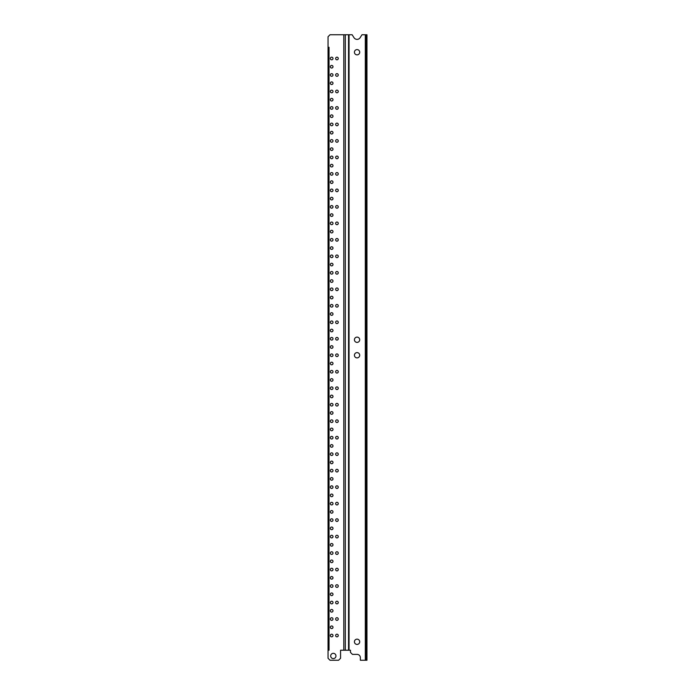 <?xml version="1.0" encoding="UTF-8"?>
<svg xmlns="http://www.w3.org/2000/svg" width="695" height="695" viewBox="0 0 695 695"><rect width="100%" height="100%" fill="white"/><g stroke="black" fill="none" stroke-linecap="round" stroke-linejoin="round"><path stroke-width="1.04" d="M349.055 650.216L340.576 650.216L340.576 658.269L338.595 660.25L330.021 660.25L328.049 658.269L328.049 650.216L329.039 650.216L329.039 47.277L328.049 47.277L328.049 36.731L330.021 34.75L352.139 34.75L354.007 37.695A3.623 3.623 0 0 0 360.123 37.695L361.991 34.75L365.961 34.75L365.961 660.25L360.358 660.25L360.358 657.678A3.301 3.301 0 0 0 357.065 654.377L352.443 654.377L350.471 652.405L350.471 650.216L349.055 650.216L349.055 34.75M336.945 57.172A1.321 1.321 0 0 0 335.633 58.493A1.321 1.321 0 0 0 336.945 59.813A1.321 1.321 0 0 0 338.265 58.493A1.321 1.321 0 0 0 336.945 57.172M331.671 65.417A1.321 1.321 0 0 0 330.351 66.737A1.321 1.321 0 0 0 331.671 68.049A1.321 1.321 0 0 0 332.992 66.737A1.321 1.321 0 0 0 331.671 65.417M338.204 537.009A1.321 1.321 0 0 0 336.945 535.28A1.321 1.321 0 0 0 335.694 537.009A1.321 1.321 0 0 0 338.204 537.009M333.322 653.326A2.641 2.641 0 0 0 330.681 655.967A2.641 2.641 0 0 0 333.322 658.599A2.641 2.641 0 0 0 335.963 655.967A2.641 2.641 0 0 0 333.322 653.326M336.945 634.205A1.321 1.321 0 0 0 335.633 635.517A1.321 1.321 0 0 0 336.945 636.837A1.321 1.321 0 0 0 338.265 635.517A1.321 1.321 0 0 0 336.945 634.205M331.671 634.205A1.321 1.321 0 0 0 330.351 635.517A1.321 1.321 0 0 0 331.671 636.837A1.321 1.321 0 0 0 332.992 635.517A1.321 1.321 0 0 0 331.671 634.205M331.671 625.96A1.321 1.321 0 0 0 330.351 627.281A1.321 1.321 0 0 0 331.671 628.593A1.321 1.321 0 0 0 332.992 627.281A1.321 1.321 0 0 0 331.671 625.96M331.671 617.716A1.321 1.321 0 0 0 330.351 619.036A1.321 1.321 0 0 0 331.671 620.348A1.321 1.321 0 0 0 332.992 619.036A1.321 1.321 0 0 0 331.671 617.716M336.945 617.716A1.321 1.321 0 0 0 335.633 619.036A1.321 1.321 0 0 0 336.945 620.348A1.321 1.321 0 0 0 338.265 619.036A1.321 1.321 0 0 0 336.945 617.716M331.671 609.472A1.321 1.321 0 0 0 330.351 610.792A1.321 1.321 0 0 0 331.671 612.113A1.321 1.321 0 0 0 332.992 610.792A1.321 1.321 0 0 0 331.671 609.472M331.671 601.227A1.321 1.321 0 0 0 330.351 602.548A1.321 1.321 0 0 0 331.671 603.868A1.321 1.321 0 0 0 332.992 602.548A1.321 1.321 0 0 0 331.671 601.227M336.945 601.227A1.321 1.321 0 0 0 335.633 602.548A1.321 1.321 0 0 0 336.945 603.868A1.321 1.321 0 0 0 338.265 602.548A1.321 1.321 0 0 0 336.945 601.227M331.671 592.983A1.321 1.321 0 0 0 330.351 594.303A1.321 1.321 0 0 0 331.671 595.624A1.321 1.321 0 0 0 332.992 594.303A1.321 1.321 0 0 0 331.671 592.983M331.671 584.738A1.321 1.321 0 0 0 330.351 586.059A1.321 1.321 0 0 0 331.671 587.379A1.321 1.321 0 0 0 332.992 586.059A1.321 1.321 0 0 0 331.671 584.738M336.945 584.738A1.321 1.321 0 0 0 335.633 586.059A1.321 1.321 0 0 0 336.945 587.379A1.321 1.321 0 0 0 338.265 586.059A1.321 1.321 0 0 0 336.945 584.738M331.671 576.503A1.321 1.321 0 0 0 330.351 577.814A1.321 1.321 0 0 0 331.671 579.135A1.321 1.321 0 0 0 332.992 577.814A1.321 1.321 0 0 0 331.671 576.503M331.671 568.258A1.321 1.321 0 0 0 330.351 569.57A1.321 1.321 0 0 0 331.671 570.89A1.321 1.321 0 0 0 332.992 569.57A1.321 1.321 0 0 0 331.671 568.258M336.945 568.258A1.321 1.321 0 0 0 335.633 569.57A1.321 1.321 0 0 0 336.945 570.89A1.321 1.321 0 0 0 338.265 569.57A1.321 1.321 0 0 0 336.945 568.258M331.671 560.014A1.321 1.321 0 0 0 330.351 561.334A1.321 1.321 0 0 0 331.671 562.646A1.321 1.321 0 0 0 332.992 561.334A1.321 1.321 0 0 0 331.671 560.014M331.671 551.769A1.321 1.321 0 0 0 330.351 553.09A1.321 1.321 0 0 0 331.671 554.41A1.321 1.321 0 0 0 332.992 553.09A1.321 1.321 0 0 0 331.671 551.769M336.945 551.769A1.321 1.321 0 0 0 335.633 553.09A1.321 1.321 0 0 0 336.945 554.41A1.321 1.321 0 0 0 338.265 553.09A1.321 1.321 0 0 0 336.945 551.769M331.671 543.525A1.321 1.321 0 0 0 330.351 544.845A1.321 1.321 0 0 0 331.671 546.166A1.321 1.321 0 0 0 332.992 544.845A1.321 1.321 0 0 0 331.671 543.525M336.945 73.661A1.321 1.321 0 0 0 335.633 74.973A1.321 1.321 0 0 0 336.945 76.294A1.321 1.321 0 0 0 338.265 74.973A1.321 1.321 0 0 0 336.945 73.661M331.671 73.661A1.321 1.321 0 0 0 330.351 74.973A1.321 1.321 0 0 0 331.671 76.294A1.321 1.321 0 0 0 332.992 74.973A1.321 1.321 0 0 0 331.671 73.661M331.671 81.906A1.321 1.321 0 0 0 330.351 83.218A1.321 1.321 0 0 0 331.671 84.538A1.321 1.321 0 0 0 332.992 83.218A1.321 1.321 0 0 0 331.671 81.906M336.945 90.142A1.321 1.321 0 0 0 335.633 91.462A1.321 1.321 0 0 0 336.945 92.782A1.321 1.321 0 0 0 338.265 91.462A1.321 1.321 0 0 0 336.945 90.142M331.671 90.142A1.321 1.321 0 0 0 330.351 91.462A1.321 1.321 0 0 0 331.671 92.782A1.321 1.321 0 0 0 332.992 91.462A1.321 1.321 0 0 0 331.671 90.142M331.671 98.386A1.321 1.321 0 0 0 330.351 99.706A1.321 1.321 0 0 0 331.671 101.027A1.321 1.321 0 0 0 332.992 99.706A1.321 1.321 0 0 0 331.671 98.386M336.945 106.63A1.321 1.321 0 0 0 335.633 107.951A1.321 1.321 0 0 0 336.945 109.271A1.321 1.321 0 0 0 338.265 107.951A1.321 1.321 0 0 0 336.945 106.63M331.671 106.63A1.321 1.321 0 0 0 330.351 107.951A1.321 1.321 0 0 0 331.671 109.271A1.321 1.321 0 0 0 332.992 107.951A1.321 1.321 0 0 0 331.671 106.63M331.671 114.875A1.321 1.321 0 0 0 330.351 116.195A1.321 1.321 0 0 0 331.671 117.516A1.321 1.321 0 0 0 332.992 116.195A1.321 1.321 0 0 0 331.671 114.875M336.945 123.119A1.321 1.321 0 0 0 335.633 124.44A1.321 1.321 0 0 0 336.945 125.752A1.321 1.321 0 0 0 338.265 124.44A1.321 1.321 0 0 0 336.945 123.119M331.671 123.119A1.321 1.321 0 0 0 330.351 124.44A1.321 1.321 0 0 0 331.671 125.752A1.321 1.321 0 0 0 332.992 124.44A1.321 1.321 0 0 0 331.671 123.119M331.671 131.364A1.321 1.321 0 0 0 330.351 132.684A1.321 1.321 0 0 0 331.671 133.996A1.321 1.321 0 0 0 332.992 132.684A1.321 1.321 0 0 0 331.671 131.364M336.945 139.608A1.321 1.321 0 0 0 335.633 140.92A1.321 1.321 0 0 0 336.945 142.24A1.321 1.321 0 0 0 338.265 140.92A1.321 1.321 0 0 0 336.945 139.608M331.671 139.608A1.321 1.321 0 0 0 330.351 140.92A1.321 1.321 0 0 0 331.671 142.24A1.321 1.321 0 0 0 332.992 140.92A1.321 1.321 0 0 0 331.671 139.608M331.671 147.844A1.321 1.321 0 0 0 330.351 149.164A1.321 1.321 0 0 0 331.671 150.485A1.321 1.321 0 0 0 332.992 149.164A1.321 1.321 0 0 0 331.671 147.844M336.945 156.088A1.321 1.321 0 0 0 335.633 157.409A1.321 1.321 0 0 0 336.945 158.729A1.321 1.321 0 0 0 338.265 157.409A1.321 1.321 0 0 0 336.945 156.088M331.671 156.088A1.321 1.321 0 0 0 330.351 157.409A1.321 1.321 0 0 0 331.671 158.729A1.321 1.321 0 0 0 332.992 157.409A1.321 1.321 0 0 0 331.671 156.088M331.671 164.333A1.321 1.321 0 0 0 330.351 165.653A1.321 1.321 0 0 0 331.671 166.974A1.321 1.321 0 0 0 332.992 165.653A1.321 1.321 0 0 0 331.671 164.333M336.945 172.577A1.321 1.321 0 0 0 335.633 173.898A1.321 1.321 0 0 0 336.945 175.218A1.321 1.321 0 0 0 338.265 173.898A1.321 1.321 0 0 0 336.945 172.577M331.671 172.577A1.321 1.321 0 0 0 330.351 173.898A1.321 1.321 0 0 0 331.671 175.218A1.321 1.321 0 0 0 332.992 173.898A1.321 1.321 0 0 0 331.671 172.577M331.671 180.822A1.321 1.321 0 0 0 330.351 182.142A1.321 1.321 0 0 0 331.671 183.463A1.321 1.321 0 0 0 332.992 182.142A1.321 1.321 0 0 0 331.671 180.822M336.945 189.066A1.321 1.321 0 0 0 335.633 190.387A1.321 1.321 0 0 0 336.945 191.698A1.321 1.321 0 0 0 338.265 190.387A1.321 1.321 0 0 0 336.945 189.066M331.671 189.066A1.321 1.321 0 0 0 330.351 190.387A1.321 1.321 0 0 0 331.671 191.698A1.321 1.321 0 0 0 332.992 190.387A1.321 1.321 0 0 0 331.671 189.066M331.671 197.311A1.321 1.321 0 0 0 330.351 198.622A1.321 1.321 0 0 0 331.671 199.943A1.321 1.321 0 0 0 332.992 198.622A1.321 1.321 0 0 0 331.671 197.311M336.945 205.555A1.321 1.321 0 0 0 335.633 206.867A1.321 1.321 0 0 0 336.945 208.187A1.321 1.321 0 0 0 338.265 206.867A1.321 1.321 0 0 0 336.945 205.555M331.671 205.555A1.321 1.321 0 0 0 330.351 206.867A1.321 1.321 0 0 0 331.671 208.187A1.321 1.321 0 0 0 332.992 206.867A1.321 1.321 0 0 0 331.671 205.555M331.671 213.791A1.321 1.321 0 0 0 330.351 215.111A1.321 1.321 0 0 0 331.671 216.432A1.321 1.321 0 0 0 332.992 215.111A1.321 1.321 0 0 0 331.671 213.791M336.945 222.035A1.321 1.321 0 0 0 335.633 223.356A1.321 1.321 0 0 0 336.945 224.676A1.321 1.321 0 0 0 338.265 223.356A1.321 1.321 0 0 0 336.945 222.035M331.671 222.035A1.321 1.321 0 0 0 330.351 223.356A1.321 1.321 0 0 0 331.671 224.676A1.321 1.321 0 0 0 332.992 223.356A1.321 1.321 0 0 0 331.671 222.035M331.671 230.28A1.321 1.321 0 0 0 330.351 231.6A1.321 1.321 0 0 0 331.671 232.921A1.321 1.321 0 0 0 332.992 231.6A1.321 1.321 0 0 0 331.671 230.28M336.945 238.524A1.321 1.321 0 0 0 335.633 239.844A1.321 1.321 0 0 0 336.945 241.165A1.321 1.321 0 0 0 338.265 239.844A1.321 1.321 0 0 0 336.945 238.524M331.671 238.524A1.321 1.321 0 0 0 330.351 239.844A1.321 1.321 0 0 0 331.671 241.165A1.321 1.321 0 0 0 332.992 239.844A1.321 1.321 0 0 0 331.671 238.524M331.671 246.768A1.321 1.321 0 0 0 330.351 248.089A1.321 1.321 0 0 0 331.671 249.401A1.321 1.321 0 0 0 332.992 248.089A1.321 1.321 0 0 0 331.671 246.768M336.945 255.013A1.321 1.321 0 0 0 335.633 256.333A1.321 1.321 0 0 0 336.945 257.645A1.321 1.321 0 0 0 338.265 256.333A1.321 1.321 0 0 0 336.945 255.013M331.671 255.013A1.321 1.321 0 0 0 330.351 256.333A1.321 1.321 0 0 0 331.671 257.645A1.321 1.321 0 0 0 332.992 256.333A1.321 1.321 0 0 0 331.671 255.013M331.671 263.257A1.321 1.321 0 0 0 330.351 264.569A1.321 1.321 0 0 0 331.671 265.89A1.321 1.321 0 0 0 332.992 264.569A1.321 1.321 0 0 0 331.671 263.257M336.945 271.493A1.321 1.321 0 0 0 335.633 272.814A1.321 1.321 0 0 0 336.945 274.134A1.321 1.321 0 0 0 338.265 272.814A1.321 1.321 0 0 0 336.945 271.493M331.671 271.493A1.321 1.321 0 0 0 330.351 272.814A1.321 1.321 0 0 0 331.671 274.134A1.321 1.321 0 0 0 332.992 272.814A1.321 1.321 0 0 0 331.671 271.493M331.671 279.738A1.321 1.321 0 0 0 330.351 281.058A1.321 1.321 0 0 0 331.671 282.379A1.321 1.321 0 0 0 332.992 281.058A1.321 1.321 0 0 0 331.671 279.738M336.945 287.982A1.321 1.321 0 0 0 335.633 289.302A1.321 1.321 0 0 0 336.945 290.623A1.321 1.321 0 0 0 338.265 289.302A1.321 1.321 0 0 0 336.945 287.982M331.671 287.982A1.321 1.321 0 0 0 330.351 289.302A1.321 1.321 0 0 0 331.671 290.623A1.321 1.321 0 0 0 332.992 289.302A1.321 1.321 0 0 0 331.671 287.982M331.671 296.226A1.321 1.321 0 0 0 330.351 297.547A1.321 1.321 0 0 0 331.671 298.867A1.321 1.321 0 0 0 332.992 297.547A1.321 1.321 0 0 0 331.671 296.226M336.945 304.471A1.321 1.321 0 0 0 335.633 305.791A1.321 1.321 0 0 0 336.945 307.112A1.321 1.321 0 0 0 338.265 305.791A1.321 1.321 0 0 0 336.945 304.471M331.671 304.471A1.321 1.321 0 0 0 330.351 305.791A1.321 1.321 0 0 0 331.671 307.112A1.321 1.321 0 0 0 332.992 305.791A1.321 1.321 0 0 0 331.671 304.471M331.671 312.715A1.321 1.321 0 0 0 330.351 314.036A1.321 1.321 0 0 0 331.671 315.348A1.321 1.321 0 0 0 332.992 314.036A1.321 1.321 0 0 0 331.671 312.715M336.945 320.96A1.321 1.321 0 0 0 335.633 322.272A1.321 1.321 0 0 0 336.945 323.592A1.321 1.321 0 0 0 338.265 322.272A1.321 1.321 0 0 0 336.945 320.96M331.671 320.96A1.321 1.321 0 0 0 330.351 322.272A1.321 1.321 0 0 0 331.671 323.592A1.321 1.321 0 0 0 332.992 322.272A1.321 1.321 0 0 0 331.671 320.96M331.671 329.204A1.321 1.321 0 0 0 330.351 330.516A1.321 1.321 0 0 0 331.671 331.836A1.321 1.321 0 0 0 332.992 330.516A1.321 1.321 0 0 0 331.671 329.204M336.945 337.44A1.321 1.321 0 0 0 335.633 338.76A1.321 1.321 0 0 0 336.945 340.081A1.321 1.321 0 0 0 338.265 338.76A1.321 1.321 0 0 0 336.945 337.44M331.671 337.44A1.321 1.321 0 0 0 330.351 338.76A1.321 1.321 0 0 0 331.671 340.081A1.321 1.321 0 0 0 332.992 338.76A1.321 1.321 0 0 0 331.671 337.44M331.671 345.684A1.321 1.321 0 0 0 330.351 347.005A1.321 1.321 0 0 0 331.671 348.325A1.321 1.321 0 0 0 332.992 347.005A1.321 1.321 0 0 0 331.671 345.684M336.945 353.929A1.321 1.321 0 0 0 335.633 355.249A1.321 1.321 0 0 0 336.945 356.57A1.321 1.321 0 0 0 338.265 355.249A1.321 1.321 0 0 0 336.945 353.929M331.671 353.929A1.321 1.321 0 0 0 330.351 355.249A1.321 1.321 0 0 0 331.671 356.57A1.321 1.321 0 0 0 332.992 355.249A1.321 1.321 0 0 0 331.671 353.929M331.671 362.173A1.321 1.321 0 0 0 330.351 363.494A1.321 1.321 0 0 0 331.671 364.814A1.321 1.321 0 0 0 332.992 363.494A1.321 1.321 0 0 0 331.671 362.173M336.945 370.418A1.321 1.321 0 0 0 335.633 371.738A1.321 1.321 0 0 0 336.945 373.05A1.321 1.321 0 0 0 338.265 371.738A1.321 1.321 0 0 0 336.945 370.418M331.671 370.418A1.321 1.321 0 0 0 330.351 371.738A1.321 1.321 0 0 0 331.671 373.05A1.321 1.321 0 0 0 332.992 371.738A1.321 1.321 0 0 0 331.671 370.418M331.671 378.662A1.321 1.321 0 0 0 330.351 379.983A1.321 1.321 0 0 0 331.671 381.294A1.321 1.321 0 0 0 332.992 379.983A1.321 1.321 0 0 0 331.671 378.662M336.945 386.906A1.321 1.321 0 0 0 335.633 388.218A1.321 1.321 0 0 0 336.945 389.539A1.321 1.321 0 0 0 338.265 388.218A1.321 1.321 0 0 0 336.945 386.906M331.671 386.906A1.321 1.321 0 0 0 330.351 388.218A1.321 1.321 0 0 0 331.671 389.539A1.321 1.321 0 0 0 332.992 388.218A1.321 1.321 0 0 0 331.671 386.906M331.671 395.142A1.321 1.321 0 0 0 330.351 396.463A1.321 1.321 0 0 0 331.671 397.783A1.321 1.321 0 0 0 332.992 396.463A1.321 1.321 0 0 0 331.671 395.142M336.945 403.387A1.321 1.321 0 0 0 335.633 404.707A1.321 1.321 0 0 0 336.945 406.028A1.321 1.321 0 0 0 338.265 404.707A1.321 1.321 0 0 0 336.945 403.387M331.671 403.387A1.321 1.321 0 0 0 330.351 404.707A1.321 1.321 0 0 0 331.671 406.028A1.321 1.321 0 0 0 332.992 404.707A1.321 1.321 0 0 0 331.671 403.387M331.671 411.631A1.321 1.321 0 0 0 330.351 412.952A1.321 1.321 0 0 0 331.671 414.272A1.321 1.321 0 0 0 332.992 412.952A1.321 1.321 0 0 0 331.671 411.631M336.945 419.876A1.321 1.321 0 0 0 335.633 421.196A1.321 1.321 0 0 0 336.945 422.517A1.321 1.321 0 0 0 338.265 421.196A1.321 1.321 0 0 0 336.945 419.876M331.671 419.876A1.321 1.321 0 0 0 330.351 421.196A1.321 1.321 0 0 0 331.671 422.517A1.321 1.321 0 0 0 332.992 421.196A1.321 1.321 0 0 0 331.671 419.876M331.671 428.12A1.321 1.321 0 0 0 330.351 429.44A1.321 1.321 0 0 0 331.671 430.761A1.321 1.321 0 0 0 332.992 429.44A1.321 1.321 0 0 0 331.671 428.12M336.945 436.364A1.321 1.321 0 0 0 335.633 437.685A1.321 1.321 0 0 0 336.945 438.997A1.321 1.321 0 0 0 338.265 437.685A1.321 1.321 0 0 0 336.945 436.364M331.671 436.364A1.321 1.321 0 0 0 330.351 437.685A1.321 1.321 0 0 0 331.671 438.997A1.321 1.321 0 0 0 332.992 437.685A1.321 1.321 0 0 0 331.671 436.364M331.671 444.609A1.321 1.321 0 0 0 330.351 445.921A1.321 1.321 0 0 0 331.671 447.241A1.321 1.321 0 0 0 332.992 445.921A1.321 1.321 0 0 0 331.671 444.609M336.945 452.853A1.321 1.321 0 0 0 335.633 454.165A1.321 1.321 0 0 0 336.945 455.486A1.321 1.321 0 0 0 338.265 454.165A1.321 1.321 0 0 0 336.945 452.853M331.671 452.853A1.321 1.321 0 0 0 330.351 454.165A1.321 1.321 0 0 0 331.671 455.486A1.321 1.321 0 0 0 332.992 454.165A1.321 1.321 0 0 0 331.671 452.853M331.671 461.089A1.321 1.321 0 0 0 330.351 462.41A1.321 1.321 0 0 0 331.671 463.73A1.321 1.321 0 0 0 332.992 462.41A1.321 1.321 0 0 0 331.671 461.089M336.945 469.334A1.321 1.321 0 0 0 335.633 470.654A1.321 1.321 0 0 0 336.945 471.974A1.321 1.321 0 0 0 338.265 470.654A1.321 1.321 0 0 0 336.945 469.334M331.671 469.334A1.321 1.321 0 0 0 330.351 470.654A1.321 1.321 0 0 0 331.671 471.974A1.321 1.321 0 0 0 332.992 470.654A1.321 1.321 0 0 0 331.671 469.334M331.671 477.578A1.321 1.321 0 0 0 330.351 478.898A1.321 1.321 0 0 0 331.671 480.219A1.321 1.321 0 0 0 332.992 478.898A1.321 1.321 0 0 0 331.671 477.578M336.945 485.822A1.321 1.321 0 0 0 335.633 487.143A1.321 1.321 0 0 0 336.945 488.463A1.321 1.321 0 0 0 338.265 487.143A1.321 1.321 0 0 0 336.945 485.822M331.671 485.822A1.321 1.321 0 0 0 330.351 487.143A1.321 1.321 0 0 0 331.671 488.463A1.321 1.321 0 0 0 332.992 487.143A1.321 1.321 0 0 0 331.671 485.822M331.671 494.067A1.321 1.321 0 0 0 330.351 495.387A1.321 1.321 0 0 0 331.671 496.699A1.321 1.321 0 0 0 332.992 495.387A1.321 1.321 0 0 0 331.671 494.067M336.945 502.311A1.321 1.321 0 0 0 335.633 503.632A1.321 1.321 0 0 0 336.945 504.944A1.321 1.321 0 0 0 338.265 503.632A1.321 1.321 0 0 0 336.945 502.311M331.671 502.311A1.321 1.321 0 0 0 330.351 503.632A1.321 1.321 0 0 0 331.671 504.944A1.321 1.321 0 0 0 332.992 503.632A1.321 1.321 0 0 0 331.671 502.311M331.671 510.556A1.321 1.321 0 0 0 330.351 511.868A1.321 1.321 0 0 0 331.671 513.188A1.321 1.321 0 0 0 332.992 511.868A1.321 1.321 0 0 0 331.671 510.556M336.945 518.791A1.321 1.321 0 0 0 335.633 520.112A1.321 1.321 0 0 0 336.945 521.432A1.321 1.321 0 0 0 338.265 520.112A1.321 1.321 0 0 0 336.945 518.791M331.671 518.791A1.321 1.321 0 0 0 330.351 520.112A1.321 1.321 0 0 0 331.671 521.432A1.321 1.321 0 0 0 332.992 520.112A1.321 1.321 0 0 0 331.671 518.791M331.671 527.036A1.321 1.321 0 0 0 330.351 528.356A1.321 1.321 0 0 0 331.671 529.677A1.321 1.321 0 0 0 332.992 528.356A1.321 1.321 0 0 0 331.671 527.036M332.931 537.009A1.321 1.321 0 0 0 331.671 535.28A1.321 1.321 0 0 0 330.42 537.009A1.321 1.321 0 0 0 332.931 537.009M331.671 57.172A1.321 1.321 0 0 0 330.351 58.493A1.321 1.321 0 0 0 331.671 59.813A1.321 1.321 0 0 0 332.992 58.493A1.321 1.321 0 0 0 331.671 57.172M357.065 49.588A2.641 2.641 0 0 0 354.424 52.229A2.641 2.641 0 0 0 357.065 54.862A2.641 2.641 0 0 0 359.706 52.229A2.641 2.641 0 0 0 357.065 49.588M357.065 639.148A2.641 2.641 0 0 0 354.424 641.789A2.641 2.641 0 0 0 357.065 644.421A2.641 2.641 0 0 0 359.706 641.789A2.641 2.641 0 0 0 357.065 639.148M357.065 337.11A2.641 2.641 0 0 0 354.424 339.751A2.641 2.641 0 0 0 357.065 342.392A2.641 2.641 0 0 0 359.706 339.751A2.641 2.641 0 0 0 357.065 337.11M357.065 352.608A2.641 2.641 0 0 0 354.424 355.249A2.641 2.641 0 0 0 357.065 357.89A2.641 2.641 0 0 0 359.706 355.249A2.641 2.641 0 0 0 357.065 352.608M328.049 650.216L328.049 47.277M365.961 660.25L366.951 660.25L366.951 34.75L365.961 34.75M343.799 650.216L343.799 34.75M365.309 660.25L365.309 34.75M348.551 650.216L348.551 34.75M345.311 650.216L345.311 34.75"/></g></svg>
